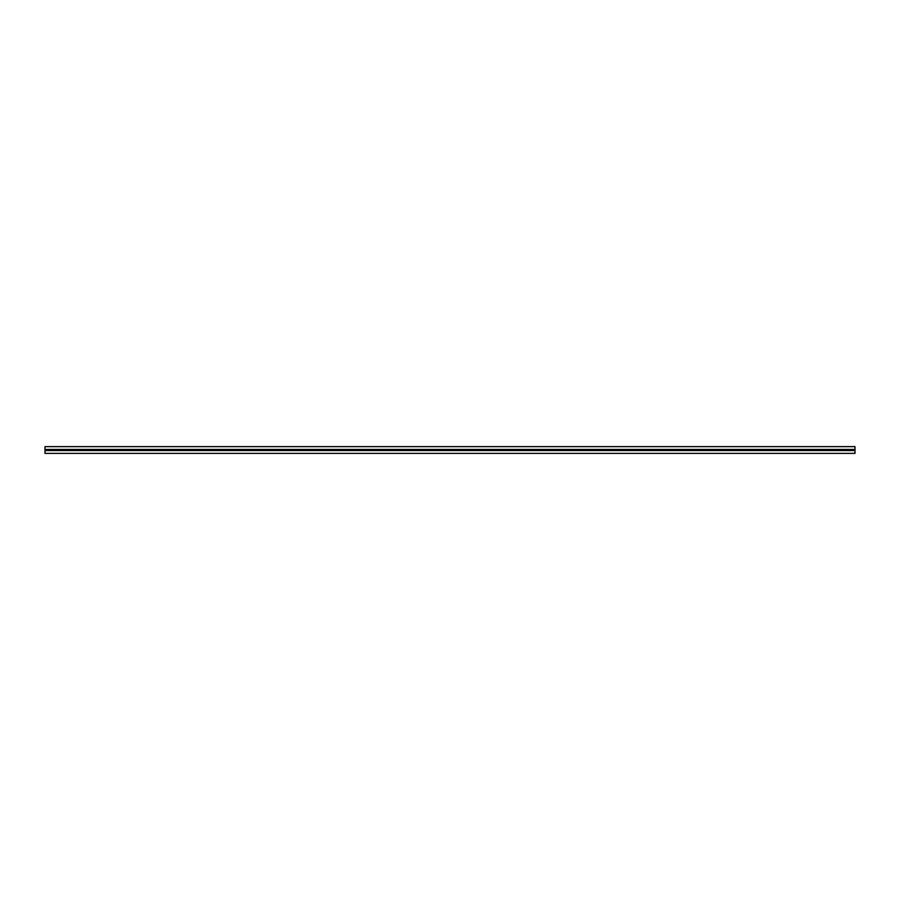 <?xml version="1.0" encoding="UTF-8"?>
<svg xmlns="http://www.w3.org/2000/svg" width="900" height="900" viewBox="0 0 900 900"><rect width="100%" height="100%" fill="white"/><g stroke="black" fill="none" stroke-linecap="round" stroke-linejoin="round"><path stroke-width="1.35" d="M855 453.375L45 453.375L855 453.375L855 450.54L45 450.54L45 453.375L45 450.54L855 450.54L855 453.375M45 449.46L45 446.625L855 446.625L855 449.46L855 446.625L45 446.625L45 449.46L855 449.46L45 449.46L855 449.494L855 450.506L45 450.506L855 450.506L855 449.494L45 449.494L45 450.54M45 449.494L45 450.506"/></g></svg>
